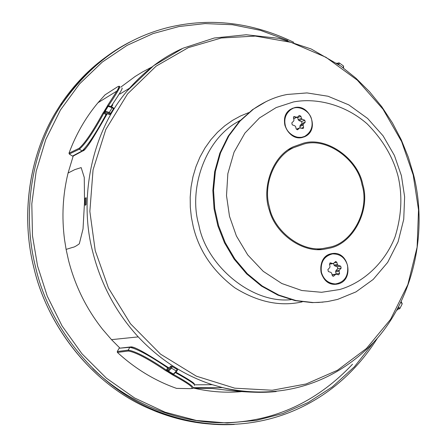 <?xml version="1.0" encoding="UTF-8"?>
<svg xmlns="http://www.w3.org/2000/svg" width="447" height="447" viewBox="0 0 447 447"><rect width="100%" height="100%" fill="white"/><g stroke="black" fill="none" stroke-linecap="round" stroke-linejoin="round"><path stroke-width="0.67" d="M292.042 108.481L294.439 107.738M331.529 253.667L332.384 253.527C349.208 250.907 354.32 280.14 338.223 283.901L335.401 284.331C318.789 285.365 315.409 257.159 330.825 253.829L332.384 253.527M287.22 94.462C275.648 96.591 264.339 101.542 253.281 109.297L240.056 121.076L228.903 135.821L220.539 152.891L215.387 171.374L213.543 190.249L214.761 208.565L218.6 225.707L225.227 242.648L234.854 258.975L247.342 273.72L262.221 285.985L278.744 295.048L295.992 300.557L313.045 302.53L318.594 302.451L327.534 301.569L337.636 299.401L356.002 291.88L373.189 279.448L387.655 262.406L398.081 241.821L403.736 219.348L404.624 196.786L401.412 175.682L394.416 155.483L383.101 135.854L367.613 118.449L348.783 104.872L328.025 96.245L307.005 92.92L287.22 94.462M339.614 289.544L321.555 292.293L301.814 290.516L281.8 283.504L263.238 271.329L247.755 254.952L236.407 235.999L229.484 216.264L226.512 195.596L227.847 173.671L234.044 152.209L244.906 133.117L259.444 117.963L276.151 107.576L293.456 101.95C316.677 97.535 345.168 104.682 367.065 123.78C382.699 139.525 393.042 157.026 398.093 176.286C402.602 195.674 401.574 215.907 395.019 236.966C384.448 263.836 362.383 283.046 339.614 289.544M329.439 248.191L324.757 249.13C303.167 253.46 275.57 234.167 269.385 210.319C261.473 188.388 272.005 156.444 293.148 146.839L303.591 143.141C326.807 136.441 358.025 158.713 362.83 184.645C370.652 209.861 353.253 243.738 329.439 248.191M294.836 107.565C309.737 103.972 319.851 129.306 305.312 136.408L302.206 137.52C287.991 141.174 277.123 117.354 290.639 109.258L294.836 107.565M318.052 249.577L318.65 249.325M291.042 148.65L289.561 148.862M323.086 302.127L312.218 302.619L295.188 300.652L277.956 295.149L261.456 286.091L246.593 273.849L234.116 259.12L224.506 242.822L217.89 225.908L214.057 208.783L212.839 190.495L214.683 171.648L219.829 153.187L228.188 136.139L239.324 121.411L252.538 109.655L266.328 101.463M305.312 136.408L303.899 137.028M337.798 283.957L336.351 284.264M333.702 263.272L335.742 261.434L336.854 262.322L337.39 264.49L338.128 265.328L340.698 266.177L341.178 268.127L339.318 270.156L339.055 271.268L339.591 273.435L338.675 274.86L336.043 274.134L333.294 276.307L332.227 275.419L331.691 273.246L330.948 272.402L328.361 271.553L327.88 269.597L329.757 267.557L330.02 266.446L329.484 264.272L330.361 262.847L332.697 263.534L333.702 263.272M336.205 274.14L335.641 271.782L335.898 270.681L337.753 268.658L337.278 266.719L334.719 265.876L333.982 265.037L333.574 263.389M347.537 265.389C348.666 276.062 344.62 282.247 335.412 283.94C328.271 283.465 323.606 279.604 321.415 272.363C320.236 262.3 323.919 256.148 332.467 253.907C340.038 253.795 345.062 257.623 347.537 265.389M336.368 283.867L335.071 283.985C327.93 283.51 323.27 279.654 321.08 272.413C319.767 263.317 322.941 257.265 330.596 254.259L331.668 254.036M329.825 264.121L329.456 264.132M332.087 274.849L332.641 274.637M297.713 116.991L299.311 115.427L300.898 116.22L301.429 118.382L302.178 119.248L304.77 120.215L305.251 122.16L303.362 124.059L303.094 125.132L303.625 127.294L303.167 128.524L299.568 127.92L297.736 129.669L296.171 128.859L295.64 126.691L294.891 125.825L292.277 124.858L291.796 122.908L293.701 120.997L293.975 119.919L293.439 117.757L293.863 116.55L296.696 117.198L297.713 116.991M300.216 127.814L299.881 126.451L300.149 125.378L302.027 123.489L301.552 121.556L298.97 120.595L298.227 119.735L297.501 117.148M311.688 119.802C313.107 126.847 310.939 132.262 305.178 136.044C298.747 140.436 286.818 134.279 285.259 125.289C283.867 118.779 285.739 113.538 290.868 109.571C297.417 104.307 309.983 110.387 311.688 119.802M303.831 136.642L301.809 137.263C293.612 138.022 287.991 134.072 284.94 125.423C283.554 118.919 285.426 113.678 290.55 109.711L290.868 109.571M297.3 117.231L293.651 118.6M292.265 108.805L290.55 109.711M397.724 309.162L397.444 309.128M397.316 309.363L397.808 309.341L397.132 310.106M336.53 63.094L336.859 63.312M337.083 63.463L338.329 62.887M111.001 106.481C119.41 94.127 123.076 87.981 121.997 88.037M111.594 106.727L112.789 104.872M107.872 106.459L106.956 106.716L107.358 105.883L108.174 106.14C117.002 93.088 120.774 86.495 119.478 86.355M107.766 106.57L107.084 107.096L107.185 106.498M107.358 105.883L117.159 90.652C119.802 86.489 119.612 85.405 116.606 87.405L105.051 94.842L97.999 102.715C85.589 117.561 75.923 134.385 69 153.181L69.291 154.019L79.382 149.181L82.069 150.946C87.668 145.694 95.647 133.575 106 114.577L103.05 112.884L104.285 111.644L104.548 112.627L106.498 113.896L105.95 114.588M113.84 108.224L110.146 114.186L109.498 114.555L107.504 113.756M103.855 111.761L106.956 106.716M103.777 112.035L104.162 112.705L104.548 112.627M104.084 111.37L104.425 111.415L104.581 112.605L105.458 112.091L105.218 111.091L109.264 112.482L112.175 107.733L108.129 106.347L108.459 106.079M69 153.181L79.091 148.32L79.382 149.181C85.276 144.107 93.434 132.105 103.849 113.18L104.162 112.705M79.091 148.32C84.852 143.319 92.836 131.507 103.05 112.884M106 114.577L106.766 114.516L107.213 113.946M83.092 150.622C87.701 148.533 97.697 129.781 106.721 114.588M106.755 114.527C97.116 131.58 85.153 151.449 82.969 150.835L82.069 150.946L72.475 156.098L73.342 155.997M72.475 156.098L69.291 154.019M99.932 101.525L100.407 101.229M169.011 367.881L168.379 367.596L167.686 367.881C149.684 355.644 137.056 348.789 129.809 347.313L130.524 346.967C134.452 345.822 152.349 357.259 168.34 367.574M168.273 367.535C153.198 358.002 135.793 346.33 130.87 347.14M130.178 346.995L119.159 348.241L129.809 347.313L128.222 350.107C135.653 351.297 148.387 357.963 166.413 370.11L167.686 367.881M170.754 366.182L168.81 368.25L170.788 366.177L171.519 366.143L177.157 369.451L176.314 370.988L170.676 367.674L168.323 370.233L166.413 370.11L165.843 370.759C148.136 358.79 135.637 352.208 128.356 351.012L117.405 352.426C135.139 368.725 154.852 380.71 176.554 388.382L176.895 388.398M167.329 371.021L167.29 370.267M166.915 370.384L167.077 371.379L165.843 370.759M167.508 371.273L166.882 371.166M167.636 367.898L168.446 368.25L167.329 370.267L167.575 371.278L168.575 371.245L168.323 370.233M128.356 351.012L128.222 350.107L117.276 351.543L117.405 352.426M167.631 371.317L167.463 371.625L167.077 371.379M173.643 374.268L172.933 375.089L167.463 371.625M172.179 374.497L172.894 374.268M172.486 374.592L173.151 374.262M172.827 374.284L171.788 374.268M177.157 369.451L177.571 369.809M192.903 388.046C194.244 386.923 187.785 382.397 173.531 374.463L173.229 374.262M176.554 388.382L190.031 388.633C195.512 388.784 189.813 384.269 172.933 375.089M194.378 385.387C195.607 384.549 189.399 380.352 175.749 372.792M117.276 351.543L119.159 348.241M276.151 391.561C257.897 393.338 239.994 392.019 222.45 387.599L212.247 384.677C184.309 375.575 159.64 359.645 138.24 336.887L111.499 339.647L119.712 347.895M194.691 384.817L212.247 384.677C184.309 375.575 159.64 359.645 138.24 336.887L111.499 339.647L102.654 329.394C86.528 309.039 75.163 286.08 68.564 260.517L66.111 249.392L72.85 247.325C74.04 247.241 76.191 246.073 79.309 243.811L83.025 228.959L84.528 201.91L84.265 177.453L81.164 167.597L74.789 169.625L68.067 173.039C62.776 194.708 61.597 216.884 64.53 239.564L66.111 249.392M243.676 391.416C227.299 393.081 210.878 392.036 194.423 388.275L212.649 388.538C225.567 389.851 236.608 391.885 258.383 392.326M86.176 198.345L86.025 204.575L85.165 205.329L85.215 198.166L86.131 197.742L86.176 198.345M258.796 392.332L259.824 392.343M120.729 87.171L135.128 76.482L142.453 71.989L151.935 66.994M194.423 388.275L193.059 387.951M68.067 173.039L73.168 156.137M212.247 384.677C184.309 375.575 159.64 359.645 138.24 336.887L111.499 339.647M138.24 336.887C116.019 312.609 100.804 284.096 92.602 251.343C78.644 198.664 91.473 131.882 127.646 90.406L129.518 88.221C145.426 70.436 162.898 57.272 181.946 48.717M234.278 424.443C209.419 425.851 183.974 421.538 157.942 411.497L155.187 410.368C94.585 386.147 48.103 324.377 35.447 266.496C22.702 216.84 29.681 153.494 60.77 105.81L62.183 103.637C80.851 76.18 103.391 55.663 129.798 42.085M324.751 248.152L329.21 247.252C352.616 243.364 370.066 209.392 362.02 184.84C357.723 159.395 326.416 137.061 303.82 144.074L293.69 147.65C273.989 156.182 262.909 185.678 269.351 206.81C273.614 231.222 302.479 253.242 324.751 248.152L317.404 249.566M289.293 149.309L288.572 149.505M334.166 262.763L336.854 262.322M337.39 264.49L333.982 265.037M335.641 271.782L339.055 271.268M339.591 273.435L336.172 273.938M337.753 268.658L341.178 268.127M339.318 270.156L335.898 270.681M340.698 266.177L337.278 266.719M334.719 265.876L338.128 265.328M332.104 274.933L335.384 274.452M333.976 275.989L332.764 276.162M329.88 263.037L330.752 262.892M332.697 263.534L329.45 264.071M297.702 117.589L300.898 116.22M301.429 118.382L298.227 119.735M299.881 126.451L303.094 125.132M303.625 127.294L301.351 128.216M302.027 123.489L305.251 122.16M303.362 124.059L300.149 125.378M304.77 120.215L301.552 121.556M298.97 120.595L302.178 119.248M296.372 129.295L299.367 128.071M297.942 129.513L297.255 129.786M293.495 117.002L294.729 116.466M296.696 117.198L293.629 118.511M398.232 307.67L398.685 308.933L399.087 309.022M398.685 308.933L397.484 309.056M398.635 306.91L399.875 308.547L397.741 309.162M399.936 308.424L402.171 303.926L400.976 302.301M343.156 67.771L343.452 65.977L339.374 62.988M338.245 64.262L338.033 63.139L337.183 63.535M338.033 63.139L339.273 62.921L338.949 64.748M104.341 111.605L105.218 111.091L108.129 106.347L107.252 106.878M112.331 107.274L112.175 107.733L113.627 108.71M104.425 111.415L107.062 107.129L106.716 107.096M110.146 114.186L108.694 113.208L105.458 112.091M108.694 113.208L109.264 112.482L110.716 113.46M106.816 113.689L107.409 113.789M109.459 114.572L107.52 113.75M119.265 88.579L118.589 88.12M169.24 367.903L168.81 368.25M172.358 366.512L171.514 368.043L168.575 371.245L173.822 374.262M171.519 366.143L170.676 367.674M167.742 371.412L172.084 374.066M172.363 374.2L173.369 374.173L176.314 370.988L176.671 371.351M177.515 369.82L176.705 371.289M190.031 388.633L190.388 388.65M352.504 364.232C318.8 399.841 279.252 419.213 233.854 422.354C187.282 425.74 132.368 407.156 92.78 368.546M413.201 174.984L401.669 141.665L383.006 109.191L357.349 80.192L325.952 57.272L291.042 42.331L255.321 36.09L221.321 37.989L188.36 47.605L156.076 66.184L127.535 93.943L105.805 129.49L93.049 169.888L89.853 211.431L95.228 250.666L108.476 288.064L130.463 323.74L160.507 354.136L196.373 376.184L234.759 388.18L272.251 390.248L306.189 383.956L337.446 370.272L366.428 348.504L390.589 319.331L407.843 284.644L417.118 247.174L418.526 209.816L413.201 174.984M287.918 40.571L260.394 30.335L232.451 24.725L205.056 23.59L178.984 26.529L153.042 33.586L127.093 45.359L102.212 62.139L79.611 83.846L60.474 109.962L45.784 139.537L36.168 171.302L31.815 203.838L32.48 235.776L37.559 265.965L47.265 296.165L62.055 325.902L81.935 353.733L106.42 378.184L134.558 397.964L165.044 412.179L196.389 420.471L227.182 423.013L256.248 420.42L282.8 413.57L308.123 402.518L332.35 386.862L354.437 366.752L373.379 342.681M108.152 55.456C89.758 68.285 73.833 84.751 60.384 104.855L55.752 112.247C27.362 159.115 21.579 219.376 33.726 267.027C46.052 322.885 89.696 382.61 147.761 407.982L155.729 411.38C174.671 418.817 193.529 423.074 212.291 424.158M239.67 121.048L237.648 121.886C204.905 139.727 188.276 189.321 198.842 224.986C206.212 265.434 251.633 303.949 291.075 299.669M302.211 301.865C280.314 306.826 257.83 302.122 234.764 287.756C212.867 271.189 199.016 250.756 193.205 226.445L191.35 217.086L190.31 207.285L190.187 197.183L191.059 186.93L192.975 176.694L195.954 166.67L199.971 157.048L204.977 148.002L210.867 139.699L217.516 132.273L224.785 125.814L232.507 120.377L240.52 115.985L248.683 112.622M253.281 109.297L252.538 109.655M313.045 302.53L312.218 302.619M335.412 283.94L335.071 283.985M332.624 274.637L335.881 274.156M333.093 263.579L329.702 264.138M296.383 129.217L299.579 127.915M401.25 301.742L402.233 303.781M343.531 68.05L343.564 66.061M107.207 106.894L107.643 106.593M107.308 106.794L108.185 106.269C108.291 105.609 109.683 105.939 112.37 107.258M119.466 86.355C117.891 86.545 120.656 84.461 117.159 90.652M113.817 108.235L112.387 107.269M107.224 113.94L106.766 114.516M82.55 151.058L73.353 155.986M97.999 102.715L116.918 91.037M168.865 367.903L169.184 368.104M169.039 367.875L168.379 367.596M172.793 374.29L173.559 374.251L176.705 371.345M177.548 369.809L176.721 371.323M176.593 388.393L190.07 388.65C192.417 388.544 193.35 388.348 192.886 388.057M194.255 384.208C195.294 383.677 189.249 379.71 176.118 372.295M193.26 387.678L222.45 387.599M119.913 94.026L129.524 88.21M413.598 174.906L408.334 157.243L401.283 139.827L392.438 122.919L381.85 106.816L369.602 91.791L355.829 78.096L340.687 65.977L311.185 48.991L279.057 38.375L246.241 34.754L214.32 38.001L183.108 48.187L153.578 65.731L127.646 90.406M293.785 42.325C252.292 22.395 210.615 17.399 168.759 27.334C125.423 38.029 89.428 64.184 60.77 105.81M147.761 407.982C91.434 383.202 47.192 326.165 33.693 267.032C21.082 216.689 28.317 157.64 55.752 112.247M60.384 104.855L62.183 103.637M237.648 121.886L240.357 120.316M222.053 387.499C282.364 401.445 337.614 382.302 376.815 338.854C415.285 294.757 427.382 228.998 413.604 174.917M377.458 338.111C331.221 412.045 243.274 445.687 155.187 410.368M157.942 411.497L155.729 411.385M288.315 149.678L293.69 147.65"/></g></svg>

